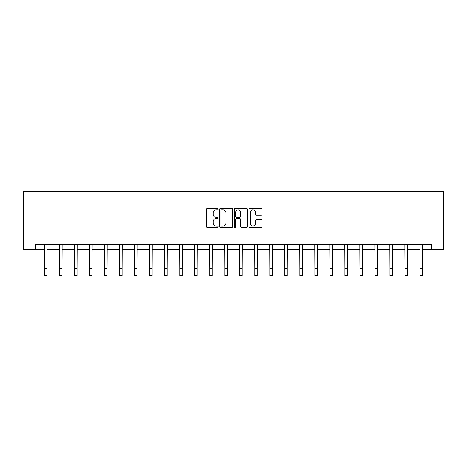 <?xml version="1.0" encoding="UTF-8"?>
<svg xmlns="http://www.w3.org/2000/svg" width="467" height="467" viewBox="0 0 467 467"><rect width="100%" height="100%" fill="white"/><g stroke="black" fill="none" stroke-linecap="round" stroke-linejoin="round"><path stroke-width="0.7" d="M218.101 209.181A0.66 0.66 0 0 0 217.435 208.516L207.395 208.516A0.946 0.946 0 0 0 206.449 209.461L206.449 226.472A0.946 0.946 0 0 0 207.395 227.417L217.435 227.417A0.66 0.66 0 0 0 218.101 226.758A0.66 0.66 0 0 0 217.435 226.092L216.139 226.092A3.024 3.024 0 0 1 213.115 223.068L213.115 221.65A3.024 3.024 0 0 1 216.139 218.626L217.435 218.626A0.66 0.66 0 0 0 218.101 217.966A0.66 0.66 0 0 0 217.435 217.307L216.139 217.307A3.024 3.024 0 0 1 213.115 214.283L213.115 212.864A3.024 3.024 0 0 1 216.139 209.841L217.435 209.841A0.66 0.66 0 0 0 218.101 209.181M261.117 215.182A0.946 0.946 0 0 0 262.063 214.236L262.063 209.461A0.946 0.946 0 0 0 261.117 208.516L249.968 208.516A0.946 0.946 0 0 0 249.022 209.461L249.022 226.472A0.946 0.946 0 0 0 249.968 227.417L261.117 227.417A0.946 0.946 0 0 0 262.063 226.472L262.063 220.71A0.946 0.946 0 0 0 261.117 219.764L256.342 219.764A0.946 0.946 0 0 0 255.396 220.71L255.396 223.565A2.528 2.528 0 0 1 252.869 226.092A2.528 2.528 0 0 1 250.341 223.565L250.341 212.368A2.528 2.528 0 0 1 252.869 209.841A2.528 2.528 0 0 1 255.396 212.368L255.396 214.236A0.946 0.946 0 0 0 256.342 215.182L261.117 215.182M35.574 249.255L35.574 244.439L431.426 244.439L431.426 249.255L443.65 249.255L443.65 191.493L23.35 191.493L23.35 249.255L44.575 249.255M232.671 209.461A0.946 0.946 0 0 0 231.725 208.516L220.576 208.516A0.946 0.946 0 0 0 219.636 209.461L219.636 226.472A0.946 0.946 0 0 0 220.576 227.417L231.725 227.417A0.946 0.946 0 0 0 232.671 226.472L232.671 209.461M235.275 208.516L246.424 208.516A0.946 0.946 0 0 1 247.364 209.461L247.364 226.472A0.946 0.946 0 0 1 246.424 227.417L241.649 227.417A0.946 0.946 0 0 1 240.703 226.472L240.703 219.572A0.946 0.946 0 0 0 239.758 218.626L236.594 218.626A0.946 0.946 0 0 0 235.648 219.572L235.648 226.758A0.66 0.66 0 0 1 234.989 227.417A0.66 0.66 0 0 1 234.329 226.758L234.329 209.461A0.946 0.946 0 0 1 235.275 208.516M46.986 249.255L59.595 249.255M62 249.255L74.609 249.255M77.02 249.255L89.629 249.255M92.034 249.255L104.649 249.255M107.054 249.255L119.663 249.255M122.074 249.255L134.683 249.255M137.088 249.255L149.703 249.255M152.108 249.255L164.717 249.255M167.122 249.255L179.737 249.255M182.142 249.255L194.751 249.255M197.162 249.255L209.771 249.255M212.176 249.255L224.79 249.255M227.195 249.255L239.804 249.255M242.21 249.255L254.824 249.255M257.229 249.255L269.838 249.255M272.249 249.255L284.858 249.255M287.263 249.255L299.878 249.255M302.283 249.255L314.892 249.255M317.297 249.255L329.912 249.255M332.317 249.255L344.926 249.255M347.337 249.255L359.946 249.255M362.351 249.255L374.966 249.255M377.371 249.255L389.98 249.255M392.391 249.255L405 249.255M407.405 249.255L420.014 249.255M422.425 249.255L431.426 249.255M221.615 209.841A0.66 0.66 0 0 0 220.955 210.5L220.955 225.433A0.66 0.66 0 0 0 221.615 226.092L222.987 226.092A3.024 3.024 0 0 0 226.01 223.068L226.01 212.864A3.024 3.024 0 0 0 222.987 209.841L221.615 209.841M240.703 212.415A2.528 2.528 0 0 0 238.176 209.887A2.528 2.528 0 0 0 235.648 212.415L235.648 216.361A0.946 0.946 0 0 0 236.594 217.307L239.758 217.307A0.946 0.946 0 0 0 240.703 216.361L240.703 212.415M44.453 244.439L44.575 268.286L46.986 268.286L47.103 244.439M44.575 268.286L44.575 275.507L46.986 275.507L46.986 268.286M59.472 244.439L59.595 268.286L62 268.286L62.123 244.439M59.595 268.286L59.595 275.507L62 275.507L62 268.286M74.492 244.439L74.609 268.286L77.02 268.286L77.143 244.439M74.609 268.286L74.609 275.507L77.02 275.507L77.02 268.286M89.506 244.439L89.629 268.286L92.034 268.286L92.157 244.439M89.629 268.286L89.629 275.507L92.034 275.507L92.034 268.286M104.526 244.439L104.649 268.286L107.054 268.286L107.176 244.439M104.649 268.286L104.649 275.507L107.054 275.507L107.054 268.286M119.54 244.439L119.663 268.286L122.074 268.286L122.196 244.439M119.663 268.286L119.663 275.507L122.074 275.507L122.074 268.286M134.56 244.439L134.683 268.286L137.088 268.286L137.21 244.439M134.683 268.286L134.683 275.507L137.088 275.507L137.088 268.286M149.58 244.439L149.703 268.286L152.108 268.286L152.23 244.439M149.703 268.286L149.703 275.507L152.108 275.507L152.108 268.286M164.594 244.439L164.717 268.286L167.122 268.286L167.244 244.439M164.717 268.286L164.717 275.507L167.122 275.507L167.122 268.286M179.614 244.439L179.737 268.286L182.142 268.286L182.264 244.439M179.737 268.286L179.737 275.507L182.142 275.507L182.142 268.286M194.628 244.439L194.751 268.286L197.162 268.286L197.284 244.439M194.751 268.286L194.751 275.507L197.162 275.507L197.162 268.286M209.648 244.439L209.771 268.286L212.176 268.286L212.298 244.439M209.771 268.286L209.771 275.507L212.176 275.507L212.176 268.286M224.668 244.439L224.79 268.286L227.195 268.286L227.318 244.439M224.79 268.286L224.79 275.507L227.195 275.507L227.195 268.286M239.682 244.439L239.804 268.286L242.21 268.286L242.332 244.439M239.804 268.286L239.804 275.507L242.21 275.507L242.21 268.286M254.702 244.439L254.824 268.286L257.229 268.286L257.352 244.439M254.824 268.286L254.824 275.507L257.229 275.507L257.229 268.286M269.716 244.439L269.838 268.286L272.249 268.286L272.372 244.439M269.838 268.286L269.838 275.507L272.249 275.507L272.249 268.286M284.736 244.439L284.858 268.286L287.263 268.286L287.386 244.439M284.858 268.286L284.858 275.507L287.263 275.507L287.263 268.286M299.756 244.439L299.878 268.286L302.283 268.286L302.406 244.439M299.878 268.286L299.878 275.507L302.283 275.507L302.283 268.286M314.77 244.439L314.892 268.286L317.297 268.286L317.42 244.439M314.892 268.286L314.892 275.507L317.297 275.507L317.297 268.286M329.79 244.439L329.912 268.286L332.317 268.286L332.44 244.439M329.912 268.286L329.912 275.507L332.317 275.507L332.317 268.286M344.804 244.439L344.926 268.286L347.337 268.286L347.46 244.439M344.926 268.286L344.926 275.507L347.337 275.507L347.337 268.286M359.823 244.439L359.946 268.286L362.351 268.286L362.474 244.439M359.946 268.286L359.946 275.507L362.351 275.507L362.351 268.286M374.843 244.439L374.966 268.286L377.371 268.286L377.494 244.439M374.966 268.286L374.966 275.507L377.371 275.507L377.371 268.286M389.857 244.439L389.98 268.286L392.391 268.286L392.508 244.439M389.98 268.286L389.98 275.507L392.391 275.507L392.391 268.286M404.877 244.439L405 268.286L407.405 268.286L407.528 244.439M405 268.286L405 275.507L407.405 275.507L407.405 268.286M419.897 244.439L420.014 268.286L422.425 268.286L422.547 244.439M420.014 268.286L420.014 275.507L422.425 275.507L422.425 268.286"/></g></svg>
